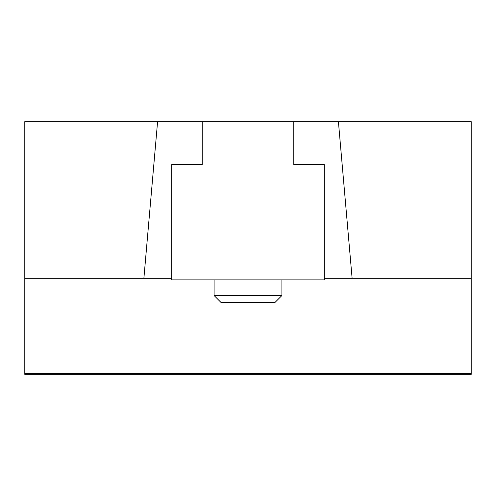 <?xml version="1.0" encoding="UTF-8"?>
<svg xmlns="http://www.w3.org/2000/svg" width="496" height="496" viewBox="0 0 496 496"><rect width="100%" height="100%" fill="white"/><g stroke="black" fill="none" stroke-linecap="round" stroke-linejoin="round"><path stroke-width="0.74" d="M293.768 121.644L293.768 164.591L324.285 164.591L324.285 279.862L171.715 279.862L171.715 164.591L202.232 164.591L202.232 121.644L471.2 121.644L471.2 373.668L24.8 373.668L24.8 278.324L171.715 278.324M202.232 121.644L157.592 121.644L143.883 278.324M324.285 278.324L352.117 278.324L338.408 121.644M352.117 278.324L471.2 278.324M24.8 373.668L24.8 374.356L471.2 374.356L471.2 373.668M24.8 278.324L24.8 121.644L157.592 121.644M214.098 295.535L221.03 302.467L274.97 302.467L281.902 295.535L214.098 295.535L214.098 279.862M281.902 295.535L281.902 279.862"/></g></svg>
